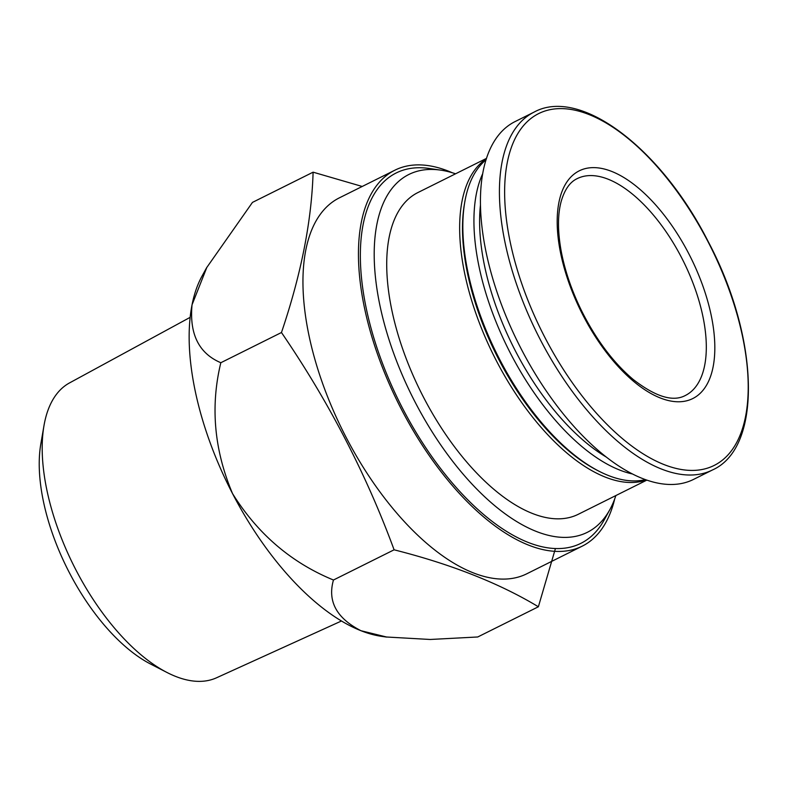 <?xml version="1.0" encoding="UTF-8"?>
<svg xmlns="http://www.w3.org/2000/svg" width="788" height="788" viewBox="0 0 788 788"><rect width="100%" height="100%" fill="white"/><g stroke="black" fill="none" stroke-linecap="round" stroke-linejoin="round"><path stroke-width="1.18" d="M615.871 495.554A199.935 96.008 -116.5 0 1 609.833 509.669A199.935 96.008 -116.5 0 1 412.134 396.256A199.935 96.008 -116.5 0 1 440.63 170.129A199.935 96.008 -116.5 0 1 455.543 173.803M646.82 480.128L578.234 514.308A179.733 86.316 -116.5 0 1 420.812 391.931A179.733 86.316 -116.5 0 1 417.906 192.558L486.491 158.388M688.781 253.687A127.232 61.1 -116.5 0 1 694.533 397.605A127.232 61.1 -116.5 0 1 583.228 315.712A127.232 61.1 -116.5 0 1 577.476 171.794A127.232 61.1 -116.5 0 1 688.781 253.687M712.45 469.983L693.46 479.449A199.935 96.008 -116.5 0 1 518.356 343.322A199.935 96.008 -116.5 0 1 515.125 121.559L534.106 112.093A199.935 96.008 -116.5 0 0 537.347 333.856A199.935 96.008 -116.5 0 0 712.45 469.983C762.814 447.633 759.248 337.461 708.116 241.433C661.132 148.528 580.303 86.739 534.106 112.093M606.179 457.001A175.694 84.375 -116.5 0 1 480.483 204.762M632.38 473.952A179.733 86.316 -116.5 0 1 508.014 348.473A179.733 86.316 -116.5 0 1 482.729 173.626M645.402 479.626A179.733 86.316 -116.5 0 1 598.959 471.204A179.733 86.316 -116.5 0 1 464.792 201.964A179.733 86.316 -116.5 0 1 486.038 159.816M598.959 471.204L597.097 470.249A177.714 85.34 -116.5 0 1 464.437 204.033L464.792 201.964M646.396 479.981A179.733 86.316 -116.5 0 1 493.741 355.585A179.733 86.316 -116.5 0 1 486.354 158.812M555.412 548.566L538.371 606.77C499.365 583.248 451.278 564.267 394.099 549.807C366.105 473.775 328.566 401.348 281.464 332.516C301.095 274.539 311.644 221.103 313.102 172.178L362.214 186.47M614.739 498.794A210.032 100.864 -116.5 0 1 582.224 546.153L526.739 573.812A210.032 100.864 -116.5 0 1 342.79 430.809A210.032 100.864 -116.5 0 1 339.392 197.837L394.886 170.188A210.032 100.864 -116.5 0 1 452.273 172.749M609.833 509.669L604.229 519.873A206.929 99.367 -116.5 0 1 399.614 402.491A206.929 99.367 -116.5 0 1 429.115 168.455L440.63 170.129M582.224 546.153A210.032 100.864 -116.5 0 1 398.285 403.161A210.032 100.864 -116.5 0 1 394.886 170.188M386.544 637.078L381.412 636.33A212.051 101.829 -116.5 0 1 360.993 630.725A212.051 101.829 -116.5 0 1 232.539 493.603A212.051 101.829 -116.5 0 1 192.045 304.789A212.051 101.829 -116.5 0 1 201.964 276.214L206.791 267.408M538.371 606.77L477.735 636.98L430.189 639.472L386.553 637.009L360.993 630.725C336.555 618.186 327.375 601.283 333.462 580.017C291.274 562.671 257.637 533.86 232.539 493.603C214.159 449.978 210.258 406.352 220.827 362.726C198.901 353.408 189.307 334.092 192.045 304.789L206.83 267.428L252.465 202.398L313.102 172.178M281.464 332.516L220.827 362.726M394.099 549.807L333.462 580.017M341.46 620.993L216.513 677.798A164.771 79.125 -116.5 0 1 166.967 672.469A164.771 79.125 -116.5 0 1 43.98 425.658A164.771 79.125 -116.5 0 1 69.561 382.899L190.154 317.347M166.967 672.469L150.498 663.998A146.923 70.556 -116.5 0 1 40.828 443.91L43.98 425.658M707.949 241.561A196.596 94.412 -116.5 0 1 663.949 464.536A196.596 94.412 -116.5 0 1 507.314 162.348A196.596 94.412 -116.5 0 1 707.949 241.561M686.988 394.601A121.175 58.194 -116.5 0 1 685.294 395.517C672.942 402.126 655.586 396.788 633.227 379.501C613.103 362.48 595.689 339.185 581.002 309.625C571.339 289.679 564.7 270.028 561.105 250.683C557.618 231.002 557.638 214.602 561.154 201.492C564.632 189.583 569.98 181.959 577.21 178.62A121.175 58.194 -116.5 0 1 682.428 259.321A121.175 58.194 -116.5 0 1 686.988 394.601"/></g></svg>
